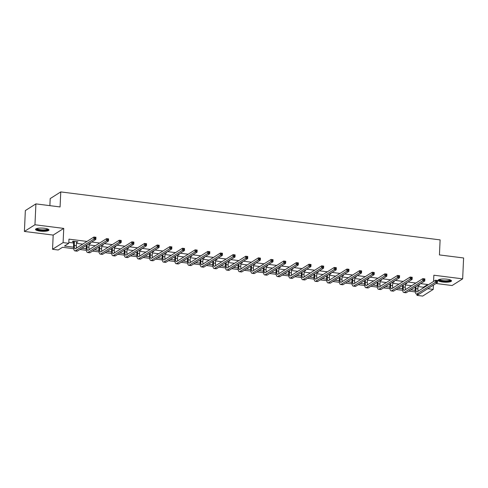 <?xml version="1.0" encoding="UTF-8"?>
<svg xmlns="http://www.w3.org/2000/svg" width="488" height="488" viewBox="0 0 488 488"><rect width="100%" height="100%" fill="white"/><g stroke="black" fill="none" stroke-linecap="round" stroke-linejoin="round"><path stroke-width="0.73" d="M40.022 231.105A6.71 1.592 -177.4 0 0 48.953 230A6.71 1.592 -177.4 0 0 44.475 228.286A6.71 1.592 -177.4 0 0 35.545 229.391A6.71 1.592 -177.4 0 0 40.022 231.105M442.579 282.009A6.71 1.592 -177.4 0 0 451.51 280.905A6.71 1.592 -177.4 0 0 447.032 279.197A6.71 1.592 -177.4 0 0 438.102 280.301A6.71 1.592 -177.4 0 0 442.579 282.009M73.718 248.709L62.501 247.294L58.218 249.996L52.545 249.283L63.098 242.603L68.778 243.323L64.495 246.025L73.578 247.178M53.186 235.082L63.745 228.408L34.959 224.767L35.905 203.886L25.345 210.566L24.4 231.446L53.186 235.082L52.545 249.283M49.874 205.655L50.197 198.592L60.756 191.912L440.115 239.889L439.432 254.919L463.6 257.975L462.655 278.855L433.863 275.214L433.582 281.442M435.979 283.491L452.095 285.529L462.655 278.855M427.726 288.713L433.216 289.408L422.663 296.088L416.984 295.368L418.594 294.356M417.039 294.16L416.984 295.368M34.959 224.767L24.4 231.446M418.002 286.535L423.45 287.225L427.732 284.516L420.607 283.613M415.91 283.022L407.956 282.015M403.259 281.417L395.304 280.417M390.607 279.819L382.653 278.813M377.956 278.221L370.002 277.214M365.305 276.623L357.35 275.616M352.653 275.019L344.705 274.018M340.002 273.42L332.053 272.414M327.35 271.822L319.402 270.816M314.705 270.224L306.751 269.217M302.054 268.62L294.099 267.613M289.402 267.021L281.448 266.015M276.751 265.423L268.796 264.417M264.099 263.819L256.145 262.819M251.448 262.221L243.494 261.214M238.797 260.623L230.842 259.616M226.145 259.024L218.191 258.018M213.494 257.42L205.546 256.42M200.843 255.822L192.894 254.815M188.191 254.224L180.243 253.217M175.546 252.625L167.591 251.619M162.894 251.021L154.94 250.015M150.243 249.423L142.289 248.416M137.592 247.825L129.637 246.818M124.94 246.22L116.986 245.22M112.289 244.622L104.334 243.616M99.637 243.024L91.683 242.017M86.986 241.426L68.967 239.144L68.778 243.323M68.82 242.377L73.718 242.994M76.433 243.335L82.71 244.134M89.084 244.939L95.361 245.732M101.736 246.538L108.007 247.331M114.387 248.136L120.658 248.929M127.032 249.74L133.309 250.533M139.684 251.338L145.961 252.131M152.335 252.936L158.612 253.73M164.987 254.535L171.264 255.328M177.638 256.139L183.915 256.932M190.289 257.737L196.566 258.53M202.941 259.335L209.218 260.128M215.592 260.934L221.869 261.733M228.244 262.538L234.521 263.331M240.895 264.136L247.166 264.929M253.546 265.734L259.817 266.527M266.192 267.339L272.469 268.132M278.843 268.937L285.12 269.73M291.495 270.535L297.772 271.328M304.146 272.133L310.423 272.926M316.797 273.738L323.074 274.531M329.449 275.336L335.726 276.129M342.1 276.934L348.377 277.727M354.752 278.532L361.029 279.331M367.403 280.136L373.68 280.929M380.054 281.735L386.325 282.528M392.706 283.333L398.977 284.126M405.351 284.937L411.628 285.73M418.057 285.401L419.497 285.047L418.539 284.925M405.406 283.803L406.852 283.443L405.888 283.321M392.755 282.204L394.2 281.844L393.236 281.722M380.103 280.606L381.549 280.246L380.585 280.124M367.452 279.002L368.897 278.648L367.934 278.526M354.8 277.404L356.246 277.044L355.282 276.922M342.149 275.805L343.595 275.445L342.631 275.324M329.498 274.207L330.943 273.847L329.986 273.725M316.852 272.603L318.292 272.243L317.334 272.127M304.201 271.005L305.64 270.645L304.683 270.523M291.549 269.406L292.989 269.047L292.031 268.925M278.898 267.802L280.338 267.448L279.38 267.326M266.247 266.204L267.692 265.844L266.729 265.722M253.595 264.606L255.041 264.246L254.077 264.124M240.944 263.008L242.39 262.648L241.426 262.526M228.292 261.403L229.738 261.049L228.774 260.928M215.641 259.805L217.087 259.445L216.123 259.323M202.99 258.207L204.435 257.847L203.472 257.725M190.338 256.609L191.784 256.249L190.826 256.127M177.693 255.004L179.133 254.644L178.175 254.529M165.042 253.406L166.481 253.046L165.524 252.924M152.39 251.808L153.83 251.448L152.872 251.326M139.739 250.204L141.178 249.85L140.221 249.728M127.087 248.606L128.533 248.246L127.569 248.124M114.436 247.007L115.882 246.647L114.918 246.525M101.785 245.409L103.23 245.049L102.267 244.927M89.133 243.805L90.579 243.451L89.615 243.329M76.482 242.207L77.927 241.847L73.06 241.231L72.346 241.682L73.664 241.853M63.745 228.408L63.098 242.603M427.732 284.516L427.701 285.163M433.411 285.114L433.216 289.408M35.905 203.886L60.073 206.942L60.756 191.912M415.288 291.903L408.798 291.086M402.637 290.305L396.146 289.488M389.985 288.707L383.495 287.883M377.334 287.109L370.85 286.285M364.689 285.504L358.198 284.687M352.037 283.906L345.547 283.089M339.386 282.308L332.895 281.484M326.734 280.71L320.244 279.886M314.083 279.106L307.592 278.288M301.431 277.507L294.941 276.684M288.78 275.909L282.29 275.086M276.129 274.305L269.638 273.487M263.477 272.707L256.987 271.889M250.826 271.108L244.335 270.285M238.174 269.51L231.69 268.687M225.529 267.906L219.039 267.089M212.878 266.308L206.387 265.49M200.226 264.709L193.736 263.886M187.575 263.111L181.085 262.288M174.924 261.507L168.433 260.69M162.272 259.909L155.782 259.085M149.621 258.311L143.13 257.487M136.969 256.706L130.479 255.889M124.318 255.108L117.828 254.291M111.667 253.51L105.176 252.686M99.015 251.912L92.531 251.088M86.37 250.307L79.879 249.49M76.409 247.532L77.177 247.629M81.874 248.227L86.224 248.776M89.06 249.136L89.829 249.234M94.526 249.826L98.875 250.374M101.711 250.734L102.48 250.832M107.177 251.424L111.526 251.973M114.363 252.333L115.131 252.43M119.828 253.028L124.178 253.577M127.014 253.931L127.777 254.028M132.48 254.626L136.829 255.175M139.666 255.535L140.428 255.633M145.131 256.224L149.481 256.773M152.317 257.133L153.079 257.231M157.776 257.823L162.132 258.378M164.962 258.731L165.731 258.829M170.428 259.427L174.783 259.976M177.614 260.336L178.382 260.427M183.079 261.025L187.435 261.574M190.265 261.934L191.034 262.032M195.731 262.623L200.086 263.172M202.916 263.532L203.685 263.63M208.382 264.221L212.737 264.777M215.568 265.13L216.336 265.228M221.034 265.826L225.383 266.375M228.219 266.735L228.988 266.832M233.685 267.424L238.034 267.973M240.871 268.333L241.639 268.43M246.336 269.022L250.686 269.571M253.522 269.931L254.291 270.029M258.988 270.626L263.337 271.175M266.173 271.529L266.936 271.627M271.639 272.225L275.988 272.774M278.825 273.134L279.587 273.231M284.291 273.823L288.64 274.372M291.476 274.732L292.239 274.829M296.936 275.421L301.291 275.976M304.122 276.33L304.89 276.428M309.587 277.025L313.943 277.574M316.773 277.934L317.542 278.026M322.239 278.624L326.594 279.173M329.424 279.532L330.193 279.63M334.89 280.222L339.245 280.771M342.076 281.131L342.844 281.228M347.541 281.82L351.897 282.375M354.727 282.729L355.496 282.826M360.193 283.424L364.542 283.973M367.379 284.333L368.147 284.431M372.844 285.022L377.194 285.571M380.03 285.931L380.799 286.029M385.496 286.621L389.845 287.17M392.681 287.53L393.45 287.627M398.147 288.225L402.496 288.774M405.333 289.128L406.095 289.225M410.798 289.823L415.148 290.372M417.984 290.732L418.747 290.83M423.45 287.225L423.425 287.871M418.814 284.955L418.789 285.498M406.162 283.357L406.138 283.894M393.511 281.759L393.487 282.296M380.86 280.161L380.835 280.698M368.208 278.556L368.184 279.099M355.557 276.958L355.532 277.495M342.905 275.36L342.881 275.897M330.254 273.756L330.23 274.299M317.603 272.158L317.578 272.694M304.951 270.559L304.927 271.096M292.3 268.961L292.275 269.498M279.654 267.357L279.63 267.9M267.003 265.759L266.979 266.296M254.352 264.161L254.327 264.697M241.7 262.562L241.676 263.099M229.049 260.958L229.024 261.501M216.398 259.36L216.373 259.897M203.746 257.762L203.722 258.298M191.095 256.157L191.07 256.7M178.443 254.559L178.419 255.096M165.792 252.961L165.767 253.498M153.141 251.363L153.116 251.899M140.495 249.758L140.471 250.301M127.844 248.16L127.819 248.697M115.192 246.562L115.168 247.099M102.541 244.964L102.517 245.501M89.89 243.359L89.865 243.902M77.238 241.761L77.214 242.298M415.965 286.554L415.874 288.591A4.3 1.342 -82.8 0 0 416.758 291.958A4.3 1.342 -82.8 0 0 417.112 291.867L435.497 280.234L437.522 280.49L437.431 282.576L419.04 294.209A6.454 2.019 97.2 0 1 418.515 294.349L416.49 294.093A6.454 2.019 97.2 0 1 415.16 289.042L415.251 287.005M418.063 285.224L417.899 288.847A4.3 1.342 -82.8 0 0 418.088 291.244M437.217 281.637L437.26 280.801L436.449 280.698L436.412 281.533L437.217 281.637L437.431 282.576L435.4 282.32L417.014 293.953A6.454 2.019 97.2 0 1 416.49 294.093M436.412 281.533L435.4 282.32L435.497 280.234L436.449 280.698M437.26 280.801L437.522 280.49M450.613 280.057A5.807 1.379 2.6 0 1 445.635 281.332A5.807 1.379 2.6 0 1 439.133 279.947A5.807 1.379 2.6 0 1 439.072 279.532M439.499 279.398A5.38 1.275 -177.4 0 0 439.572 279.526A5.38 1.275 -177.4 0 0 445.056 280.801A5.38 1.275 -177.4 0 0 450.192 279.886M438.285 279.947A6.667 1.58 -177.4 0 0 444.763 281.515A6.667 1.58 -177.4 0 0 451.351 280.539M48.056 229.146A5.807 1.379 2.6 0 1 40.352 230.244A5.807 1.379 2.6 0 1 36.515 228.622M36.948 228.494A5.38 1.275 -177.4 0 0 40.516 229.738A5.38 1.275 -177.4 0 0 47.635 228.976M35.734 229.037A6.667 1.58 -177.4 0 0 40.065 230.428A6.667 1.58 -177.4 0 0 48.794 229.634M403.314 284.949L403.222 286.993A4.3 1.342 -82.8 0 0 404.107 290.36A4.3 1.342 -82.8 0 0 404.46 290.262L422.846 278.63L424.871 278.886L424.78 280.978L406.388 292.611A6.454 2.019 97.2 0 1 405.863 292.751L403.838 292.495A6.454 2.019 97.2 0 1 402.509 287.444L402.6 285.401M405.412 283.626L405.247 287.249A4.3 1.342 -82.8 0 0 405.436 289.646M424.572 280.039L424.609 279.203L423.798 279.099L423.761 279.935L424.572 280.039L424.78 280.978L422.748 280.716L404.363 292.355A6.454 2.019 97.2 0 1 403.838 292.495M423.761 279.935L422.748 280.716L422.846 278.63L423.798 279.099M424.609 279.203L424.871 278.886M390.662 283.351L390.571 285.395A4.3 1.342 -82.8 0 0 391.455 288.756A4.3 1.342 -82.8 0 0 391.809 288.664L410.195 277.031L412.22 277.288L412.128 279.374L393.743 291.007A6.454 2.019 97.2 0 1 393.212 291.147L391.187 290.891A6.454 2.019 97.2 0 1 389.857 285.846L389.949 283.803M392.761 282.021L392.596 285.651A4.3 1.342 -82.8 0 0 392.791 288.042M411.921 278.435L411.957 277.605L411.146 277.501L411.11 278.337L411.921 278.435L412.128 279.374L410.103 279.118L391.712 290.75A6.454 2.019 97.2 0 1 391.187 290.891M411.11 278.337L410.103 279.118L410.195 277.031L411.146 277.501M411.957 277.605L412.22 277.288M378.011 281.753L377.919 283.79A4.3 1.342 -82.8 0 0 378.804 287.157A4.3 1.342 -82.8 0 0 379.158 287.066L397.543 275.433L399.574 275.69L399.477 277.776L381.091 289.408A6.454 2.019 97.2 0 1 380.567 289.549L378.535 289.293A6.454 2.019 97.2 0 1 377.206 284.242L377.297 282.204M380.109 280.423L379.945 284.046A4.3 1.342 -82.8 0 0 380.14 286.444M399.269 276.836L399.306 276.001L398.495 275.897L398.458 276.733L399.269 276.836L399.477 277.776L397.452 277.519L379.06 289.152A6.454 2.019 97.2 0 1 378.535 289.293M398.458 276.733L397.452 277.519L397.543 275.433L398.495 275.897M399.306 276.001L399.574 275.69M365.36 280.155L365.268 282.192A4.3 1.342 -82.8 0 0 366.159 285.559A4.3 1.342 -82.8 0 0 366.506 285.468L384.892 273.829L386.923 274.085L386.825 276.178L368.44 287.81A6.454 2.019 97.2 0 1 367.915 287.95L365.884 287.694A6.454 2.019 97.2 0 1 364.554 282.644L364.646 280.606M367.464 278.825L367.299 282.448A4.3 1.342 -82.8 0 0 367.488 284.846M386.618 275.238L386.655 274.402L385.843 274.299L385.807 275.134L386.618 275.238L386.825 276.178L384.8 275.921L366.409 287.554A6.454 2.019 97.2 0 1 365.884 287.694M385.807 275.134L384.8 275.921L384.892 273.829L385.843 274.299M386.655 274.402L386.923 274.085M352.708 278.55L352.617 280.594A4.3 1.342 -82.8 0 0 353.507 283.961A4.3 1.342 -82.8 0 0 353.855 283.863L372.24 272.231L374.272 272.487L374.174 274.573L355.789 286.212A6.454 2.019 97.2 0 1 355.264 286.352L353.233 286.096A6.454 2.019 97.2 0 1 351.903 281.045L352 279.002M354.813 277.227L354.648 280.85A4.3 1.342 -82.8 0 0 354.837 283.247M373.967 273.64L374.003 272.804L373.192 272.7L373.155 273.536L373.967 273.64L374.174 274.573L372.149 274.317L353.757 285.956A6.454 2.019 97.2 0 1 353.233 286.096M373.155 273.536L372.149 274.317L372.24 272.231L373.192 272.7M374.003 272.804L374.272 272.487M340.063 276.952L339.965 278.996A4.3 1.342 -82.8 0 0 340.856 282.357A4.3 1.342 -82.8 0 0 341.204 282.265L359.589 270.633L361.62 270.889L361.523 272.975L343.137 284.608A6.454 2.019 97.2 0 1 342.613 284.748L340.581 284.492A6.454 2.019 97.2 0 1 339.251 279.447L339.349 277.404M342.161 275.622L341.996 279.252A4.3 1.342 -82.8 0 0 342.186 281.643M361.315 272.036L361.352 271.2L360.54 271.102L360.504 271.938L361.315 272.036L361.523 272.975L359.497 272.719L341.112 284.351A6.454 2.019 97.2 0 1 340.581 284.492M360.504 271.938L359.497 272.719L359.589 270.633L360.54 271.102M361.352 271.2L361.62 270.889M327.411 275.354L327.314 277.391A4.3 1.342 -82.8 0 0 328.204 280.759A4.3 1.342 -82.8 0 0 328.552 280.667L346.944 269.034L348.969 269.291L348.871 271.377L330.486 283.01A6.454 2.019 97.2 0 1 329.961 283.15L327.936 282.894A6.454 2.019 97.2 0 1 326.606 277.843L326.698 275.805M329.51 274.024L329.345 277.648A4.3 1.342 -82.8 0 0 329.534 280.045M348.664 270.437L348.7 269.602L347.889 269.498L347.853 270.334L348.664 270.437L348.871 271.377L346.846 271.121L328.461 282.753A6.454 2.019 97.2 0 1 327.936 282.894M347.853 270.334L346.846 271.121L346.944 269.034L347.889 269.498M348.7 269.602L348.969 269.291M314.76 273.75L314.668 275.793A4.3 1.342 -82.8 0 0 315.553 279.16A4.3 1.342 -82.8 0 0 315.901 279.069L334.292 267.43L336.317 267.686L336.22 269.779L317.834 281.411A6.454 2.019 97.2 0 1 317.31 281.552L315.285 281.295A6.454 2.019 97.2 0 1 313.955 276.245L314.046 274.201M316.858 272.426L316.694 276.049A4.3 1.342 -82.8 0 0 316.883 278.447M336.012 268.839L336.049 268.004L335.238 267.9L335.201 268.736L336.012 268.839L336.22 269.779L334.195 269.522L315.809 281.155A6.454 2.019 97.2 0 1 315.285 281.295M335.201 268.736L334.195 269.522L334.292 267.43L335.238 267.9M336.049 268.004L336.317 267.686M302.109 272.151L302.017 274.195A4.3 1.342 -82.8 0 0 302.902 277.562A4.3 1.342 -82.8 0 0 303.249 277.465L321.641 265.832L323.666 266.088L323.575 268.174L305.183 279.813A6.454 2.019 97.2 0 1 304.658 279.947L302.633 279.691A6.454 2.019 97.2 0 1 301.303 274.646L301.395 272.603M304.207 270.822L304.042 274.451A4.3 1.342 -82.8 0 0 304.231 276.849M323.361 267.241L323.404 266.405L322.592 266.302L322.55 267.137L323.361 267.241L323.575 268.174L321.543 267.918L303.158 279.557A6.454 2.019 97.2 0 1 302.633 279.691M322.55 267.137L321.543 267.918L321.641 265.832L322.592 266.302M323.404 266.405L323.666 266.088M289.457 270.553L289.366 272.591A4.3 1.342 -82.8 0 0 290.25 275.958A4.3 1.342 -82.8 0 0 290.598 275.866L308.989 264.234L311.015 264.49L310.923 266.576L292.532 278.209A6.454 2.019 97.2 0 1 292.007 278.349L289.982 278.093A6.454 2.019 97.2 0 1 288.652 273.042L288.743 271.005M291.556 269.224L291.391 272.847A4.3 1.342 -82.8 0 0 291.58 275.244M310.71 265.637L310.752 264.801L309.941 264.703L309.898 265.533L310.71 265.637L310.923 266.576L308.892 266.32L290.506 277.953A6.454 2.019 97.2 0 1 289.982 278.093M309.898 265.533L308.892 266.32L308.989 264.234L309.941 264.703M310.752 264.801L311.015 264.49M276.806 268.955L276.714 270.993A4.3 1.342 -82.8 0 0 277.599 274.36A4.3 1.342 -82.8 0 0 277.953 274.268L296.338 262.629L298.363 262.892L298.272 264.978L279.88 276.611A6.454 2.019 97.2 0 1 279.356 276.751L277.33 276.495A6.454 2.019 97.2 0 1 276.001 271.444L276.092 269.406M278.904 267.625L278.739 271.249A4.3 1.342 -82.8 0 0 278.929 273.646M298.058 264.038L298.101 263.203L297.29 263.099L297.253 263.935L298.058 264.038L298.272 264.978L296.24 264.722L277.855 276.354A6.454 2.019 97.2 0 1 277.33 276.495M297.253 263.935L296.24 264.722L296.338 262.629L297.29 263.099M298.101 263.203L298.363 262.892M264.154 267.351L264.063 269.394A4.3 1.342 -82.8 0 0 264.947 272.761A4.3 1.342 -82.8 0 0 265.301 272.664L283.687 261.031L285.712 261.287L285.62 263.38L267.229 275.012A6.454 2.019 97.2 0 1 266.704 275.153L264.679 274.897A6.454 2.019 97.2 0 1 263.349 269.846L263.441 267.802M266.253 266.027L266.088 269.651A4.3 1.342 -82.8 0 0 266.277 272.048M285.413 262.44L285.45 261.605L284.638 261.501L284.602 262.337L285.413 262.44L285.62 263.38L283.589 263.117L265.204 274.756A6.454 2.019 97.2 0 1 264.679 274.897M284.602 262.337L283.589 263.117L283.687 261.031L284.638 261.501M285.45 261.605L285.712 261.287M251.503 265.753L251.411 267.796A4.3 1.342 -82.8 0 0 252.296 271.157A4.3 1.342 -82.8 0 0 252.65 271.066L271.035 259.433L273.06 259.689L272.969 261.775L254.584 273.408A6.454 2.019 97.2 0 1 254.053 273.548L252.028 273.292A6.454 2.019 97.2 0 1 250.698 268.248L250.789 266.204M253.601 264.423L253.437 268.052A4.3 1.342 -82.8 0 0 253.632 270.444M272.761 260.836L272.798 260.006L271.987 259.903L271.95 260.738L272.761 260.836L272.969 261.775L270.944 261.519L252.552 273.152A6.454 2.019 97.2 0 1 252.028 273.292M271.95 260.738L270.944 261.519L271.035 259.433L271.987 259.903M272.798 260.006L273.06 259.689M238.852 264.154L238.76 266.192A4.3 1.342 -82.8 0 0 239.645 269.559A4.3 1.342 -82.8 0 0 239.998 269.467L258.384 257.835L260.415 258.091L260.317 260.177L241.932 271.81A6.454 2.019 97.2 0 1 241.407 271.95L239.376 271.694A6.454 2.019 97.2 0 1 238.046 266.643L238.138 264.606M240.95 262.825L240.785 266.448A4.3 1.342 -82.8 0 0 240.981 268.845M260.11 259.238L260.147 258.402L259.335 258.298L259.299 259.134L260.11 259.238L260.317 260.177L258.292 259.921L239.901 271.554A6.454 2.019 97.2 0 1 239.376 271.694M259.299 259.134L258.292 259.921L258.384 257.835L259.335 258.298M260.147 258.402L260.415 258.091M226.2 262.556L226.109 264.594A4.3 1.342 -82.8 0 0 226.999 267.961A4.3 1.342 -82.8 0 0 227.347 267.869L245.732 256.231L247.764 256.487L247.666 258.579L229.281 270.212A6.454 2.019 97.2 0 1 228.756 270.352L226.725 270.096A6.454 2.019 97.2 0 1 225.395 265.045L225.486 263.008M228.305 261.226L228.14 264.85A4.3 1.342 -82.8 0 0 228.329 267.247M247.459 257.64L247.495 256.804L246.684 256.7L246.647 257.536L247.459 257.64L247.666 258.579L245.641 258.323L227.249 269.956A6.454 2.019 97.2 0 1 226.725 270.096M246.647 257.536L245.641 258.323L245.732 256.231L246.684 256.7M247.495 256.804L247.764 256.487M213.549 260.952L213.457 262.995A4.3 1.342 -82.8 0 0 214.348 266.363A4.3 1.342 -82.8 0 0 214.696 266.265L233.081 254.632L235.112 254.889L235.015 256.975L216.629 268.613A6.454 2.019 97.2 0 1 216.105 268.754L214.073 268.491A6.454 2.019 97.2 0 1 212.744 263.447L212.841 261.403M215.653 259.628L215.489 263.252A4.3 1.342 -82.8 0 0 215.678 265.649M234.807 256.041L234.844 255.206L234.033 255.102L233.996 255.938L234.807 256.041L235.015 256.975L232.989 256.719L214.598 268.357A6.454 2.019 97.2 0 1 214.073 268.491M233.996 255.938L232.989 256.719L233.081 254.632L234.033 255.102M234.844 255.206L235.112 254.889M200.904 259.354L200.806 261.397A4.3 1.342 -82.8 0 0 201.696 264.758A4.3 1.342 -82.8 0 0 202.044 264.667L220.43 253.034L222.461 253.29L222.363 255.376L203.978 267.009A6.454 2.019 97.2 0 1 203.453 267.149L201.422 266.893A6.454 2.019 97.2 0 1 200.092 261.849L200.19 259.805M203.002 258.024L202.837 261.653A4.3 1.342 -82.8 0 0 203.026 264.045M222.156 254.437L222.192 253.601L221.381 253.504L221.345 254.339L222.156 254.437L222.363 255.376L220.338 255.12L201.953 266.753A6.454 2.019 97.2 0 1 201.422 266.893M221.345 254.339L220.338 255.12L220.43 253.034L221.381 253.504M222.192 253.601L222.461 253.29M188.252 257.755L188.154 259.793A4.3 1.342 -82.8 0 0 189.045 263.16A4.3 1.342 -82.8 0 0 189.393 263.069L207.784 251.436L209.809 251.692L209.712 253.778L191.326 265.411A6.454 2.019 97.2 0 1 190.802 265.551L188.777 265.295A6.454 2.019 97.2 0 1 187.447 260.244L187.538 258.207M190.351 256.426L190.186 260.049A4.3 1.342 -82.8 0 0 190.375 262.446M209.504 252.839L209.541 252.003L208.73 251.899L208.693 252.735L209.504 252.839L209.712 253.778L207.687 253.522L189.301 265.155A6.454 2.019 97.2 0 1 188.777 265.295M208.693 252.735L207.687 253.522L207.784 251.436L208.73 251.899M209.541 252.003L209.809 251.692M175.601 256.151L175.509 258.195A4.3 1.342 -82.8 0 0 176.394 261.562A4.3 1.342 -82.8 0 0 176.741 261.47L195.133 249.832L197.158 250.088L197.06 252.18L178.675 263.813A6.454 2.019 97.2 0 1 178.15 263.953L176.125 263.697A6.454 2.019 97.2 0 1 174.796 258.646L174.887 256.603M177.699 254.827L177.534 258.451A4.3 1.342 -82.8 0 0 177.724 260.848M196.853 251.241L196.89 250.405L196.078 250.301L196.042 251.137L196.853 251.241L197.06 252.18L195.035 251.924L176.65 263.557A6.454 2.019 97.2 0 1 176.125 263.697M196.042 251.137L195.035 251.924L195.133 249.832L196.078 250.301M196.89 250.405L197.158 250.088M162.949 254.553L162.858 256.596A4.3 1.342 -82.8 0 0 163.742 259.964A4.3 1.342 -82.8 0 0 164.09 259.866L182.481 248.233L184.507 248.49L184.415 250.576L166.024 262.215A6.454 2.019 97.2 0 1 165.499 262.349L163.474 262.093A6.454 2.019 97.2 0 1 162.144 257.048L162.236 255.004M165.048 253.223L164.883 256.853A4.3 1.342 -82.8 0 0 165.072 259.25M184.202 249.642L184.244 248.807L183.433 248.703L183.39 249.539L184.202 249.642L184.415 250.576L182.384 250.32L163.999 261.958A6.454 2.019 97.2 0 1 163.474 262.093M183.39 249.539L182.384 250.32L182.481 248.233L183.433 248.703M184.244 248.807L184.507 248.49M150.298 252.955L150.206 254.992A4.3 1.342 -82.8 0 0 151.091 258.359A4.3 1.342 -82.8 0 0 151.439 258.268L169.83 246.635L171.855 246.891L171.764 248.978L153.372 260.61A6.454 2.019 97.2 0 1 152.848 260.751L150.822 260.494A6.454 2.019 97.2 0 1 149.493 255.444L149.584 253.406M152.396 251.625L152.232 255.248A4.3 1.342 -82.8 0 0 152.421 257.646M171.55 248.038L171.593 247.202L170.782 247.105L170.739 247.934L171.55 248.038L171.764 248.978L169.732 248.721L151.347 260.354A6.454 2.019 97.2 0 1 150.822 260.494M170.739 247.934L169.732 248.721L169.83 246.635L170.782 247.105M171.593 247.202L171.855 246.891M137.647 251.357L137.555 253.394A4.3 1.342 -82.8 0 0 138.439 256.761A4.3 1.342 -82.8 0 0 138.793 256.67L157.179 245.031L159.204 245.293L159.112 247.379L140.721 259.012A6.454 2.019 97.2 0 1 140.196 259.152L138.171 258.896A6.454 2.019 97.2 0 1 136.841 253.845L136.933 251.808M139.745 250.027L139.58 253.65A4.3 1.342 -82.8 0 0 139.769 256.048M158.899 246.44L158.942 245.604L158.13 245.501L158.094 246.336L158.899 246.44L159.112 247.379L157.081 247.123L138.696 258.756A6.454 2.019 97.2 0 1 138.171 258.896M158.094 246.336L157.081 247.123L157.179 245.031L158.13 245.501M158.942 245.604L159.204 245.293M124.995 249.752L124.904 251.796A4.3 1.342 -82.8 0 0 125.788 255.163A4.3 1.342 -82.8 0 0 126.142 255.065L144.527 243.433L146.553 243.689L146.461 245.781L128.069 257.414A6.454 2.019 97.2 0 1 127.545 257.554L125.52 257.298A6.454 2.019 97.2 0 1 124.19 252.247L124.281 250.204M127.093 248.429L126.929 252.052A4.3 1.342 -82.8 0 0 127.118 254.449M146.254 244.842L146.29 244.006L145.479 243.902L145.442 244.738L146.254 244.842L146.461 245.781L144.43 245.519L126.044 257.158A6.454 2.019 97.2 0 1 125.52 257.298M145.442 244.738L144.43 245.519L144.527 243.433L145.479 243.902M146.29 244.006L146.553 243.689M112.344 248.154L112.252 250.198A4.3 1.342 -82.8 0 0 113.137 253.559A4.3 1.342 -82.8 0 0 113.491 253.467L131.876 241.834L133.901 242.091L133.81 244.177L115.424 255.81A6.454 2.019 97.2 0 1 114.893 255.95L112.868 255.694A6.454 2.019 97.2 0 1 111.538 250.649L111.63 248.606M114.442 246.824L114.277 250.454A4.3 1.342 -82.8 0 0 114.473 252.845M133.602 243.237L133.639 242.408L132.827 242.304L132.791 243.14L133.602 243.237L133.81 244.177L131.784 243.921L113.393 255.553A6.454 2.019 97.2 0 1 112.868 255.694M132.791 243.14L131.784 243.921L131.876 241.834L132.827 242.304M133.639 242.408L133.901 242.091M99.692 246.556L99.601 248.593A4.3 1.342 -82.8 0 0 100.485 251.96A4.3 1.342 -82.8 0 0 100.839 251.869L119.224 240.236L121.256 240.493L121.158 242.579L102.773 254.211A6.454 2.019 97.2 0 1 102.248 254.352L100.217 254.096A6.454 2.019 97.2 0 1 98.887 249.045L98.979 247.007M101.791 245.226L101.626 248.849A4.3 1.342 -82.8 0 0 101.821 251.247M120.951 241.639L120.987 240.804L120.176 240.7L120.139 241.536L120.951 241.639L121.158 242.579L119.133 242.322L100.742 253.955A6.454 2.019 97.2 0 1 100.217 254.096M120.139 241.536L119.133 242.322L119.224 240.236L120.176 240.7M120.987 240.804L121.256 240.493M87.041 244.958L86.949 246.995A4.3 1.342 -82.8 0 0 87.84 250.362A4.3 1.342 -82.8 0 0 88.188 250.271L106.573 238.632L108.604 238.888L108.507 240.981L90.121 252.613A6.454 2.019 97.2 0 1 89.597 252.754L87.566 252.497A6.454 2.019 97.2 0 1 86.236 247.446L86.327 245.409M89.145 243.628L88.981 247.251A4.3 1.342 -82.8 0 0 89.17 249.649M108.299 240.041L108.336 239.205L107.525 239.102L107.488 239.937L108.299 240.041L108.507 240.981L106.482 240.724L88.09 252.357A6.454 2.019 97.2 0 1 87.566 252.497M107.488 239.937L106.482 240.724L106.573 238.632L107.525 239.102M108.336 239.205L108.604 238.888M74.377 241.401L74.298 245.397A4.3 1.342 -82.8 0 0 75.189 248.764A4.3 1.342 -82.8 0 0 75.536 248.666L93.922 237.034L95.953 237.29L95.855 239.376L77.47 251.015A6.454 2.019 97.2 0 1 76.945 251.155L74.914 250.893A6.454 2.019 97.2 0 1 73.584 245.848L73.481 241.286M76.61 241.682L76.329 245.653A4.3 1.342 -82.8 0 0 76.518 248.05M95.648 238.443L95.685 237.607L94.873 237.504L94.837 238.339L95.648 238.443L95.855 239.376L93.83 239.12L75.439 250.759A6.454 2.019 97.2 0 1 74.914 250.893M94.837 238.339L93.83 239.12L93.922 237.034L94.873 237.504M74.469 241.676L73.755 242.127M95.685 237.607L95.953 237.29M417.899 288.847L415.874 288.591M419.04 294.209L417.014 293.953M405.247 287.249L403.222 286.993M406.388 292.611L404.363 292.355M392.596 285.651L390.571 285.395M393.743 291.007L391.712 290.75M379.945 284.046L377.919 283.79M381.091 289.408L379.06 289.152M367.299 282.448L365.268 282.192M368.44 287.81L366.409 287.554M354.648 280.85L352.617 280.594M355.789 286.212L353.757 285.956M341.996 279.252L339.965 278.996M343.137 284.608L341.112 284.351M329.345 277.648L327.314 277.391M330.486 283.01L328.461 282.753M316.694 276.049L314.668 275.793M317.834 281.411L315.809 281.155M304.042 274.451L302.017 274.195M305.183 279.813L303.158 279.557M291.391 272.847L289.366 272.591M292.532 278.209L290.506 277.953M278.739 271.249L276.714 270.993M279.88 276.611L277.855 276.354M266.088 269.651L264.063 269.394M267.229 275.012L265.204 274.756M253.437 268.052L251.411 267.796M254.584 273.408L252.552 273.152M240.785 266.448L238.76 266.192M241.932 271.81L239.901 271.554M228.14 264.85L226.109 264.594M229.281 270.212L227.249 269.956M215.489 263.252L213.457 262.995M216.629 268.613L214.598 268.357M202.837 261.653L200.806 261.397M203.978 267.009L201.953 266.753M190.186 260.049L188.154 259.793M191.326 265.411L189.301 265.155M177.534 258.451L175.509 258.195M178.675 263.813L176.65 263.557M164.883 256.853L162.858 256.596M166.024 262.215L163.999 261.958M152.232 255.248L150.206 254.992M153.372 260.61L151.347 260.354M139.58 253.65L137.555 253.394M140.721 259.012L138.696 258.756M126.929 252.052L124.904 251.796M128.069 257.414L126.044 257.158M114.277 250.454L112.252 250.198M115.424 255.81L113.393 255.553M101.626 248.849L99.601 248.593M102.773 254.211L100.742 253.955M88.981 247.251L86.949 246.995M90.121 252.613L88.09 252.357M76.329 245.653L74.298 245.397M77.47 251.015L75.439 250.759"/></g></svg>
